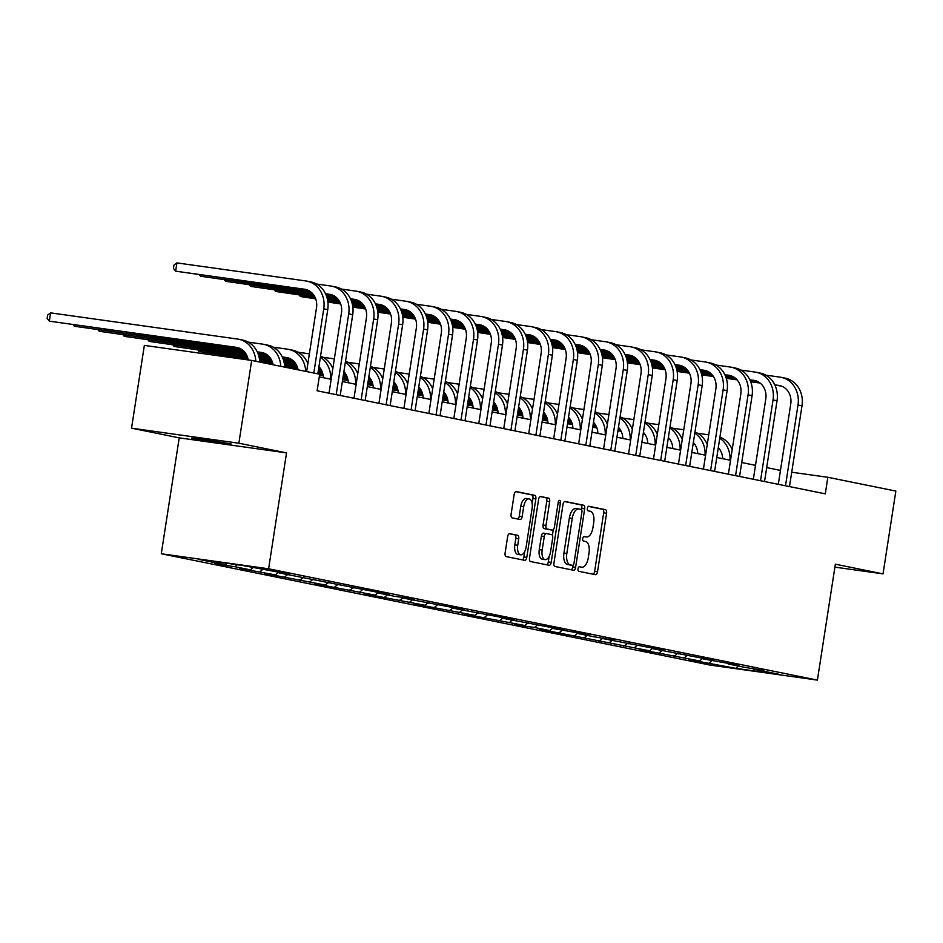 <?xml version="1.0" encoding="UTF-8"?>
<svg xmlns="http://www.w3.org/2000/svg" width="943" height="943" viewBox="0 0 943 943"><rect width="100%" height="100%" fill="white"/><g stroke="black" fill="none" stroke-linecap="round" stroke-linejoin="round"><path stroke-width="1.41" d="M578.024 568.806A2.299 1.12 98 0 0 578.766 571.305L595.457 574.688A3.289 1.603 98 0 0 595.505 574.7A3.289 1.603 98 0 0 597.532 571.753L606.585 513.24A3.289 1.603 98 0 0 605.524 509.68L588.833 506.285A2.299 1.12 98 0 0 588.797 506.285A2.299 1.12 98 0 0 587.383 508.348A2.299 1.12 98 0 0 588.126 510.847L590.294 511.283A10.526 5.116 98 0 1 593.701 522.705L592.947 527.573A10.526 5.116 98 0 1 586.463 536.98A10.526 5.116 98 0 1 586.31 536.956L584.153 536.52A2.299 1.12 98 0 0 584.118 536.52A2.299 1.12 98 0 0 582.703 538.571A2.299 1.12 98 0 0 583.446 541.07L585.615 541.506A10.526 5.116 98 0 1 589.021 552.928L588.267 557.808A10.526 5.116 98 0 1 581.784 567.214A10.526 5.116 98 0 1 581.631 567.191L579.474 566.755A2.299 1.12 98 0 0 579.438 566.743A2.299 1.12 98 0 0 578.024 568.806M191.441 438.13L231.2 444.012L204.761 439.379L191.441 438.13M509.727 533.655A3.289 1.603 98 0 0 509.68 533.655A3.289 1.603 98 0 0 507.652 536.591L505.106 553.011A3.289 1.603 98 0 0 506.179 556.582L524.709 560.331A3.289 1.603 98 0 0 524.756 560.342A3.289 1.603 98 0 0 526.783 557.407L535.836 498.894A3.289 1.603 98 0 0 534.775 495.323L516.234 491.562A3.289 1.603 98 0 0 516.186 491.562A3.289 1.603 98 0 0 514.159 494.497L511.094 514.324A3.289 1.603 98 0 0 512.167 517.896L520.088 519.499A3.289 1.603 98 0 0 520.135 519.51A3.289 1.603 98 0 0 522.163 516.575L523.683 506.745A8.805 4.279 98 0 1 529.106 498.871A8.805 4.279 98 0 1 532.088 508.442L526.123 546.964A8.805 4.279 98 0 1 520.701 554.826A8.805 4.279 98 0 1 517.731 545.254L518.721 538.842A3.289 1.603 98 0 0 517.648 535.27L509.633 533.644M286.542 452.888L238.862 443.222L251.687 360.426L144.35 345.397L131.537 428.181L179.217 437.858L161.277 553.765L268.602 568.794L286.542 452.888L179.217 437.858M834.897 567.132L883.037 573.874L835.357 564.197L817.404 680.103L268.602 568.794M883.037 573.874L895.85 491.079L827.848 477.288L791.719 472.231M251.687 360.426L319.689 374.218L317.119 390.779L825.29 493.849L827.848 477.288M553.954 562.912A3.289 1.603 98 0 0 555.014 566.484L573.544 570.244A3.289 1.603 98 0 0 573.592 570.256A3.289 1.603 98 0 0 575.619 567.309L584.684 508.796A3.289 1.603 98 0 0 583.611 505.236L565.081 501.476A3.289 1.603 98 0 0 565.034 501.464A3.289 1.603 98 0 0 563.006 504.399L553.954 562.912M549.132 565.293L530.591 561.533A3.289 1.603 98 0 1 529.53 557.961L538.583 499.448A3.289 1.603 98 0 1 540.61 496.513A3.289 1.603 98 0 1 540.657 496.525L548.59 498.128A3.289 1.603 98 0 1 549.663 501.7L545.985 525.428A3.289 1.603 98 0 0 547.058 528.999L552.315 530.06A3.289 1.603 98 0 0 552.362 530.072A3.289 1.603 98 0 0 554.39 527.125L558.209 502.43A2.299 1.12 98 0 1 559.635 500.368A2.299 1.12 98 0 1 560.413 502.867L551.207 562.358A3.289 1.603 98 0 1 549.18 565.293A3.289 1.603 98 0 1 549.132 565.293M161.277 553.765L710.079 665.074L817.404 680.103M224.387 565.246L234.972 566.731L250.331 569.843L239.746 568.358L275.297 574.9L264.712 573.427L325.217 585.025L314.632 583.54L324.227 585.497L375.137 595.151L364.552 593.666L374.147 595.622L425.057 605.276L414.472 603.791L424.067 605.748L474.977 615.402L464.392 613.917L473.987 615.873L524.897 625.527L514.312 624.042L523.907 625.999L534.492 627.472L549.863 630.596L539.266 629.111L649.703 650.847L639.106 649.362L699.623 660.96L689.038 659.487L698.633 661.432L736.424 668.434L780.509 674.61L753.316 669.094L763.901 670.567L743.709 667.137L728.35 664.025L738.935 665.51L729.34 663.566L703.395 658.968L713.981 660.442L653.475 648.843L664.061 650.316L603.544 638.717L614.141 640.191L593.949 636.761L578.589 633.649L589.175 635.134L579.58 633.189L553.624 628.592L564.22 630.077L554.614 628.121L503.703 618.467L514.3 619.952L504.694 617.995L453.783 608.341L464.38 609.826L454.774 607.87L403.863 598.216L414.46 599.701L404.853 597.744L394.268 596.271L378.909 593.147L389.494 594.632L279.069 572.896L289.654 574.381L280.047 572.436L242.268 565.435L198.171 559.258L225.377 564.774L214.792 563.301L224.387 565.246L224.481 564.657M237.306 564.739L234.972 566.731M252.96 567.603L250.331 569.843M279.069 572.896L278.645 572.236M262.555 569.548L259.938 571.788M278.456 572.212L275.297 574.9M304.023 577.965L303.599 577.305M287.521 574.617L284.892 576.857M303.41 577.281L300.251 579.969M328.989 583.022L328.565 582.361M312.487 579.674L309.858 581.914M328.376 582.338L325.217 585.025M353.943 588.09L353.519 587.43M337.441 584.743L334.812 586.97M353.342 587.406L350.171 590.094M378.909 593.147L378.485 592.487M362.407 589.799L359.778 592.039M378.296 592.463L375.137 595.151M403.863 598.216L403.439 597.556M387.361 594.868L384.732 597.096M403.262 597.52L400.091 600.219M428.829 603.272L428.405 602.612M412.327 599.925L409.698 602.164M428.216 602.589L425.057 605.276M453.783 608.341L453.359 607.681M437.281 604.993L434.652 607.221M453.182 607.646L450.011 610.345M478.749 613.398L478.325 612.738M462.247 610.05L459.618 612.29M478.136 612.714L474.977 615.402M503.703 618.467L503.279 617.806M487.201 615.119L484.572 617.347M503.102 617.771L499.943 620.47M528.669 623.523L528.245 622.863M512.167 620.176L509.538 622.415M528.056 622.84L524.897 625.527M553.624 628.592L553.199 627.932M537.121 625.244L534.492 627.472M553.022 627.897L549.863 630.596M578.589 633.649L578.165 632.989M562.087 630.301L559.458 632.541M577.976 632.965L574.817 635.653M603.544 638.717L603.119 638.057M587.041 635.37L584.424 637.598M602.942 638.022L599.783 640.721M628.51 643.774L628.085 643.114M612.007 640.427L609.378 642.666M627.897 643.091L624.737 645.778M653.475 648.843L653.039 648.171M636.961 645.495L634.344 647.723M652.862 648.147L649.703 650.847M678.43 653.9L678.005 653.24M661.927 650.552L659.298 652.792M677.817 653.216L674.658 655.904M703.395 658.968L702.971 658.297M686.881 655.621L684.264 657.849M702.783 658.273L699.623 660.96M728.35 664.025L727.925 663.365M711.847 660.678L709.219 662.917M737.815 665.947L736.424 668.434M753.316 669.094L752.891 668.422M238.862 443.222L131.537 428.181M780.462 470.404L766.683 467.61M755.508 465.347L741.728 462.553M730.542 460.278L716.763 457.485M705.588 455.221L691.808 452.428M680.622 450.153L666.842 447.359M655.656 445.096L641.888 442.302M630.702 440.027L616.922 437.234M605.736 434.971L591.968 432.177M580.782 429.902L567.002 427.108M555.816 424.845L542.048 422.051M530.862 419.776L517.082 416.983M505.896 414.72L492.128 411.926M480.942 409.663L467.162 406.857M455.976 404.594L442.208 401.801M431.022 399.537L417.242 396.744M406.056 394.469L392.276 391.675M381.102 389.412L367.322 386.618M356.136 384.343L342.356 381.55M331.182 379.286L319.276 376.87M227.098 563.313L225.377 564.774M698.728 660.843L698.633 661.432M673.762 655.774L673.667 656.363M648.808 650.717L648.713 651.307M623.842 645.649L623.747 646.238M598.888 640.592L598.793 641.181M573.922 635.523L573.827 636.112M548.967 630.466L548.873 631.056M524.002 625.398L523.907 625.999M499.036 620.341L498.953 620.93M474.081 615.284L473.987 615.873M449.116 610.215L449.033 610.805M424.161 605.158L424.067 605.748M399.195 600.09L399.113 600.679M374.241 595.033L374.147 595.622M349.275 589.964L349.193 590.554M324.321 584.908L324.227 585.497M299.355 579.839L299.273 580.428M274.401 574.782L274.307 575.371M249.435 569.713L249.353 570.303M593.1 574.204A3.289 1.603 98 0 0 594.632 571.352L603.685 512.839A3.289 1.603 98 0 0 602.624 509.267L588.385 506.379M581.583 509.691L581.784 508.395A3.289 1.603 98 0 0 580.711 504.823L564.539 501.546M571.187 569.761A3.289 1.603 98 0 0 572.719 566.908L572.979 565.246M572.531 565.34A2.299 1.12 98 0 0 572.554 565.352A2.299 1.12 98 0 0 573.981 563.289L581.925 511.931A2.299 1.12 98 0 0 581.183 509.432L578.908 508.972A10.526 5.116 98 0 0 578.754 508.949A10.526 5.116 98 0 0 572.271 518.355L566.837 553.458A10.526 5.116 98 0 0 570.244 564.881L572.531 565.34L569.631 564.94A2.299 1.12 98 0 0 569.655 564.94A2.299 1.12 98 0 0 569.69 564.94M578.601 508.925L576.008 508.56A10.526 5.116 98 0 0 575.855 508.536A10.526 5.116 98 0 0 569.372 517.943L572.271 518.355M572.554 565.352L567.344 564.468A10.526 5.116 98 0 1 563.938 553.058L569.372 517.943M540.127 496.596L548.59 498.128M549.51 529.671A3.289 1.603 98 0 1 549.463 529.66A3.289 1.603 98 0 1 549.415 529.66L544.146 528.587A3.289 1.603 98 0 1 543.085 525.015L546.763 501.287A3.289 1.603 98 0 0 545.691 497.727M553.293 529.66L552.409 535.376M549.168 556.346L548.296 561.945L551.207 562.358M542.178 550.052A8.805 4.279 98 0 0 545.148 559.623A8.805 4.279 98 0 0 550.571 551.749L552.681 538.182A3.289 1.603 98 0 0 551.608 534.61L546.351 533.549A3.289 1.603 98 0 0 546.303 533.538A3.289 1.603 98 0 0 544.276 536.473L542.178 550.052L539.266 549.639A8.805 4.279 98 0 0 542.249 559.211L545.148 559.623M546.256 533.538L543.451 533.137A3.289 1.603 98 0 0 543.404 533.137A3.289 1.603 98 0 0 541.376 536.072L544.276 536.473M539.266 549.639L541.376 536.072M546.763 564.81A3.289 1.603 98 0 0 548.296 561.945M520.701 554.826L517.801 554.425A8.805 4.279 98 0 1 514.831 544.854L515.821 538.429A3.289 1.603 98 0 0 514.748 534.858L509.185 533.738M529.106 498.871L526.206 498.47A8.805 4.279 98 0 0 520.784 506.332L523.683 506.745M517.731 519.027A3.289 1.603 98 0 0 519.263 516.163L520.784 506.332M532.147 503.586L532.936 498.493A3.289 1.603 98 0 0 531.864 494.922L515.703 491.633M522.339 559.859A3.289 1.603 98 0 0 523.884 556.995L524.721 551.549M722.692 458.687A16.762 14.64 -78.5 0 0 718.295 447.595M707.462 443.092L706.531 442.962M644.977 434.346L643.161 434.086M621.013 430.986L617.96 430.562M596.778 427.592L592.758 427.026M572.342 424.173L567.568 423.501M547.73 420.719L542.366 419.977M707.427 443.34L706.661 443.234M645.153 434.617L643.114 434.334M621.142 431.257L617.924 430.81M596.872 427.863L592.723 427.273M572.413 424.433L567.521 423.749M547.765 420.979L542.331 420.224M697.572 433.25L708.735 434.817M719.745 438.236A25.143 21.96 101.5 0 1 730.023 460.172M719.922 437.104A25.143 21.96 101.5 0 1 732.192 449.622M522.882 416.452L522.41 415.863M765.834 375.149L780.085 377.141A25.143 21.96 101.5 0 1 781.24 377.341L785.236 378.155A25.143 21.96 101.5 0 1 801.998 405.832L789.491 486.588M781.24 377.341A25.143 21.96 101.5 0 1 797.99 405.03L785.495 485.775M778.305 484.313L790.741 404.005A16.762 14.64 -78.5 0 0 779.566 385.557A16.762 14.64 -78.5 0 0 778.8 385.416L774.804 384.862M759.704 382.74L750.569 381.467M736.813 379.534L726.193 378.049M713.238 376.233L701.698 374.619M689.274 372.886L677.086 371.177M665.051 369.491L652.367 367.711M652.379 367.876L665.145 369.75M781.252 386.017L774.922 385.133M760.105 383.058L750.675 381.726M737.072 379.829L726.275 378.32M713.427 376.516L701.757 374.878M689.416 373.157L677.133 371.436M697.737 453.63A16.762 14.64 -78.5 0 0 693.341 442.526M682.496 438.035L681.577 437.906M620.011 429.277L618.195 429.03M596.047 425.93L592.994 425.493M571.823 422.535L567.804 421.969M547.376 419.105L542.602 418.444M522.764 415.663L517.401 414.908M682.461 438.283L681.695 438.177M620.199 429.56L618.16 429.277M596.188 426.201L592.958 425.741M571.918 422.794L567.757 422.216M547.447 419.364L542.567 418.68M522.811 415.922L517.365 415.156M672.607 428.193L683.781 429.76M694.791 433.179A25.143 21.96 101.5 0 1 705.069 455.115M694.956 432.047A25.143 21.96 101.5 0 1 707.238 444.566M497.916 411.396L497.456 410.806M672.772 448.562A16.762 14.64 -78.5 0 0 668.375 437.469M657.542 432.967L656.611 432.837M595.057 424.22L593.241 423.961M571.093 420.861L568.04 420.437M546.857 417.466L542.838 416.912M522.422 414.048L517.648 413.376M497.81 410.594L492.446 409.851M657.495 433.214L656.741 433.108M595.233 424.491L593.194 424.209M571.222 421.132L568.004 420.684M546.952 417.737L542.803 417.148M522.481 414.307L517.601 413.623M497.845 410.853L492.411 410.099M647.652 423.124L658.815 424.692M669.825 428.11A25.143 21.96 101.5 0 1 680.103 450.059M670.001 426.979A25.143 21.96 101.5 0 1 682.272 439.497M472.962 406.327L472.49 405.738M740.88 370.08L755.119 372.084A25.143 21.96 101.5 0 1 756.274 372.273L760.27 373.086A25.143 21.96 101.5 0 1 777.032 400.775L764.537 481.519M756.274 372.273A25.143 21.96 101.5 0 1 773.036 399.962L760.529 480.706M753.351 479.256L765.787 398.948A16.762 14.64 -78.5 0 0 754.612 380.489A16.762 14.64 -78.5 0 0 753.846 380.359L749.838 379.793M734.738 377.683L725.615 376.398M711.859 374.477L701.238 372.992M688.284 371.177L676.732 369.562M664.32 367.817L652.12 366.108M640.085 364.422L627.401 362.654M627.425 362.807L640.179 364.693M756.298 380.948L749.968 380.064M735.151 377.99L725.709 376.67M712.106 374.76L701.321 373.251M688.461 371.448L676.803 369.821M664.45 368.088L652.167 366.367M715.914 365.024L730.165 367.016A25.143 21.96 101.5 0 1 731.32 367.216L735.316 368.029A25.143 21.96 101.5 0 1 752.078 395.706L739.571 476.463M731.32 367.216A25.143 21.96 101.5 0 1 748.07 394.905L735.575 475.649M728.385 474.188L740.821 393.879A16.762 14.64 -78.5 0 0 729.646 375.432A16.762 14.64 -78.5 0 0 728.88 375.29L724.884 374.736M709.784 372.615L700.649 371.342M686.893 369.42L676.272 367.923M663.318 366.108L651.778 364.493M639.354 362.76L627.166 361.051M615.131 359.366L602.447 357.586M602.459 357.751L615.225 359.625M731.332 375.892L725.002 375.008M710.185 372.933L700.755 371.601M687.152 369.703L676.355 368.194M663.507 366.391L651.837 364.752M639.495 363.031L627.201 361.31M647.806 443.505A16.762 14.64 -78.5 0 0 643.421 432.401M632.576 427.91L631.657 427.78M570.091 419.152L568.275 418.904M546.127 415.804L543.074 415.368M521.903 412.409L517.884 411.843M497.456 408.979L492.682 408.319M472.844 405.537L467.48 404.783M632.541 428.157L631.775 428.051M570.279 419.435L568.24 419.152M546.268 416.075L543.038 415.615M521.998 412.669L517.837 412.091M497.527 409.25L492.647 408.555M472.891 405.796L467.445 405.03M622.686 418.067L633.861 419.635M644.871 423.053A25.143 21.96 101.5 0 1 655.149 444.99M645.036 421.922A25.143 21.96 101.5 0 1 657.306 434.44M447.996 401.27L447.536 400.681M622.851 438.436A16.762 14.64 -78.5 0 0 618.455 427.344M607.622 422.841L606.691 422.712M545.137 414.095L543.309 413.836M521.173 410.735L518.12 410.311M496.937 407.341L492.918 406.787M472.502 403.922L467.716 403.25M447.89 400.469L442.526 399.726M607.575 423.089L606.82 422.983M545.313 414.366L543.274 414.083M521.302 411.007L518.084 410.559M497.032 407.612L492.883 407.022M472.561 404.182L467.681 403.498M447.925 400.728L442.491 399.973M597.732 412.999L608.895 414.566M619.905 417.985A25.143 21.96 101.5 0 1 630.183 439.933M620.081 416.853A25.143 21.96 101.5 0 1 632.352 429.371M423.042 396.201L422.57 395.612M597.886 433.379A16.762 14.64 -78.5 0 0 593.501 422.275M582.656 417.784L581.725 417.655M520.171 409.026L518.355 408.779M496.207 405.679L493.154 405.242M471.983 402.284L467.964 401.718M447.536 398.854L442.762 398.194M422.924 395.412L417.56 394.657M582.621 418.032L581.855 417.926M520.359 409.309L518.32 409.026M496.348 405.95L493.118 405.49M472.078 402.543L467.917 401.966M447.607 399.125L442.727 398.441M422.971 395.671L417.525 394.905M572.766 407.942L583.941 409.51M594.95 412.928A25.143 21.96 101.5 0 1 605.229 434.864M595.116 411.796A25.143 21.96 101.5 0 1 607.386 424.315M398.076 391.145L397.616 390.555M690.96 359.955L705.199 361.959A25.143 21.96 101.5 0 1 706.354 362.147L710.35 362.961A25.143 21.96 101.5 0 1 727.112 390.65L714.617 471.394M706.354 362.147A25.143 21.96 101.5 0 1 723.116 389.836L710.609 470.592M703.431 469.131L715.867 388.822A16.762 14.64 -78.5 0 0 704.692 370.363A16.762 14.64 -78.5 0 0 703.926 370.234L699.918 369.668M684.818 367.558L675.683 366.273M661.939 364.352L651.318 362.866M638.364 361.051L626.812 359.436M614.4 357.692L602.2 355.983M590.165 354.297L577.481 352.529M577.505 352.682L590.259 354.568M706.378 370.823L700.048 369.939M685.231 367.864L675.789 366.544M662.186 364.635L651.401 363.126M638.541 361.322L626.871 359.696M614.53 357.963L602.247 356.242M665.994 354.898L680.245 356.89A25.143 21.96 101.5 0 1 681.4 357.091L685.396 357.904A25.143 21.96 101.5 0 1 702.158 385.593L689.651 466.337M681.4 357.091A25.143 21.96 101.5 0 1 698.15 384.779L685.655 465.524M678.465 464.062L690.901 383.766A16.762 14.64 -78.5 0 0 679.726 365.306A16.762 14.64 -78.5 0 0 678.96 365.165L674.964 364.611M659.864 362.489L650.729 361.216M636.973 359.295L626.352 357.798M613.398 355.983L601.858 354.368M589.434 352.635L577.246 350.926M565.211 349.24L552.527 347.46M552.539 347.625L565.305 349.499M681.412 365.766L675.082 364.882M660.265 362.807L650.835 361.487M637.232 359.578L626.435 358.069M613.587 356.265L601.917 354.627M589.575 352.906L577.281 351.185M641.04 349.829L655.279 351.833A25.143 21.96 101.5 0 1 656.434 352.022L660.43 352.835A25.143 21.96 101.5 0 1 677.192 380.524L664.697 461.268M656.434 352.022A25.143 21.96 101.5 0 1 673.196 379.711L660.689 460.467M653.511 459.005L665.935 378.697A16.762 14.64 -78.5 0 0 654.772 360.238A16.762 14.64 -78.5 0 0 654.006 360.108L649.998 359.542M634.898 357.432L625.763 356.159M612.019 354.226L601.398 352.741M588.444 350.926L576.892 349.311M564.48 347.566L552.28 345.857M540.245 344.171L527.561 342.403M527.585 342.557L540.339 344.443M656.446 360.697L650.128 359.813M635.299 357.739L625.869 356.419M612.266 354.509L601.481 353M588.621 351.197L576.951 349.57M564.609 347.837L552.327 346.116M572.931 428.311A16.762 14.64 -78.5 0 0 568.535 417.219M557.702 412.716L556.771 412.586M495.216 403.969L493.389 403.71M471.252 400.61L468.2 400.186M447.017 397.215L442.998 396.661M422.582 393.797L417.796 393.125M397.97 390.355L392.606 389.6M557.655 412.963L556.9 412.857M495.393 404.241L493.354 403.958M471.382 400.881L468.164 400.433M447.112 397.486L442.962 396.897M422.641 394.056L417.761 393.372M398.005 390.602L392.571 389.848M547.812 402.873L558.975 404.441M569.985 407.859A25.143 21.96 101.5 0 1 580.263 429.808M570.161 406.728A25.143 21.96 101.5 0 1 582.432 419.246M373.122 386.076L372.65 385.487M616.074 344.773L630.325 346.765A25.143 21.96 101.5 0 1 631.48 346.965L635.476 347.778A25.143 21.96 101.5 0 1 652.238 375.467L639.731 456.212M631.48 346.965A25.143 21.96 101.5 0 1 648.23 374.654L635.735 455.398M628.545 453.937L640.981 373.64A16.762 14.64 -78.5 0 0 629.806 355.181A16.762 14.64 -78.5 0 0 629.04 355.051L625.044 354.485M609.932 352.376L600.809 351.091M587.053 349.169L576.432 347.672M563.478 345.869L551.938 344.242M539.514 342.509L527.314 340.8M515.291 339.115L502.607 337.335M502.619 337.5L515.385 339.374M631.492 355.641L625.162 354.757M610.345 352.682L600.915 351.362M587.312 349.452L576.515 347.943M563.666 346.14L551.997 344.501M539.655 342.781L527.361 341.06M547.966 423.254A16.762 14.64 -78.5 0 0 543.581 412.15M532.736 407.659L531.805 407.529M470.251 398.913L468.435 398.653M446.287 395.553L443.234 395.129M422.063 392.158L418.044 391.593M397.616 388.74L392.842 388.068M373.004 385.286L367.64 384.532M532.701 407.906L531.935 407.8M470.427 399.184L468.4 398.901M446.428 395.824L443.198 395.365M422.158 392.418L417.997 391.84M397.687 388.999L392.807 388.316M373.051 385.546L367.605 384.779M522.846 397.816L534.021 399.384M545.019 402.802A25.143 21.96 101.5 0 1 555.309 424.739M545.195 401.671A25.143 21.96 101.5 0 1 557.466 414.189M348.156 381.019L347.696 380.43M591.12 339.704L605.359 341.708A25.143 21.96 101.5 0 1 606.514 341.896L610.51 342.71A25.143 21.96 101.5 0 1 627.272 370.399L614.777 451.143M606.514 341.896A25.143 21.96 101.5 0 1 623.276 369.585L610.769 450.341M603.591 448.88L616.015 368.572A16.762 14.64 -78.5 0 0 604.852 350.112A16.762 14.64 -78.5 0 0 604.074 349.983L600.078 349.417M584.978 347.307L575.843 346.034M562.087 344.101L551.478 342.615M538.524 340.8L526.972 339.185M514.56 337.441L502.36 335.732M490.325 334.046L477.641 332.278M477.665 332.431L490.419 334.317M606.526 350.572L600.208 349.688M585.379 347.613L575.949 346.293M562.346 344.384L551.549 342.875M538.701 341.071L527.031 339.445M514.689 337.712L502.407 335.991M523.011 418.185A16.762 14.64 -78.5 0 0 518.615 407.093M507.782 402.602L506.851 402.472M445.296 393.844L443.469 393.585M421.332 390.485L418.279 390.06M397.097 387.09L393.078 386.536M372.662 383.671L367.876 382.999M348.05 380.229L342.686 379.475M507.735 402.838L506.98 402.732M445.473 394.127L443.434 393.832M421.462 390.756L418.232 390.308M397.192 387.361L393.042 386.783M372.721 383.931L367.841 383.247M348.085 380.477L342.651 379.723M497.892 392.748L509.055 394.315M520.064 397.734A25.143 21.96 101.5 0 1 530.343 419.682M520.241 396.602A25.143 21.96 101.5 0 1 532.512 409.121M323.201 375.951L322.73 375.361M566.154 334.647L580.405 336.639A25.143 21.96 101.5 0 1 581.548 336.84L585.556 337.653A25.143 21.96 101.5 0 1 602.306 365.342L589.811 446.086M581.548 336.84A25.143 21.96 101.5 0 1 598.31 364.528L585.815 445.273M578.625 443.823L591.061 363.515A16.762 14.64 -78.5 0 0 579.886 345.055A16.762 14.64 -78.5 0 0 579.12 344.926L575.112 344.36M560.012 342.25L550.889 340.965M537.133 339.044L526.512 337.547M513.558 335.743L502.018 334.117M489.594 332.384L477.394 330.675M465.37 328.989L452.687 327.209M452.699 327.374L465.465 329.248M581.572 345.515L575.242 344.631M560.425 342.557L550.995 341.236M537.392 339.327L526.595 337.818M513.735 336.014L502.077 334.376M489.735 332.655L477.441 330.934M498.045 413.128A16.762 14.64 -78.5 0 0 493.661 402.024M482.816 397.533L481.885 397.404M420.33 388.787L418.515 388.528M396.366 385.428L393.314 385.003M372.143 382.033L368.124 381.467M347.696 378.614L342.922 377.943M323.084 375.161L319.618 374.677M482.781 397.781L482.014 397.675M420.507 389.058L418.48 388.775M396.496 385.699L393.278 385.239M372.237 382.292L368.076 381.715M347.767 378.874L342.887 378.19M323.131 375.42L319.571 374.925M472.926 387.691L484.101 389.259M495.099 392.677A25.143 21.96 101.5 0 1 505.389 414.614M495.275 391.545A25.143 21.96 101.5 0 1 507.546 404.064M541.199 329.579L555.439 331.582A25.143 21.96 101.5 0 1 556.594 331.771L560.59 332.584A25.143 21.96 101.5 0 1 577.352 360.273L564.845 441.018M556.594 331.771A25.143 21.96 101.5 0 1 573.356 359.46L560.849 440.216M553.671 438.754L566.095 358.446A16.762 14.64 -78.5 0 0 554.932 339.987A16.762 14.64 -78.5 0 0 554.154 339.857L550.158 339.303M535.058 337.181L525.923 335.908M512.167 333.975L501.558 332.49M488.604 330.675L477.052 329.06M464.64 327.315L452.44 325.606M440.405 323.921L427.721 322.152M427.745 322.306L440.499 324.192M556.606 340.458L550.288 339.563M535.459 337.488L526.029 336.168M512.426 334.27L501.629 332.749M488.78 330.958L477.111 329.319M464.769 327.586L452.487 325.865M473.091 408.06A16.762 14.64 -78.5 0 0 468.695 396.968M457.862 392.477L456.931 392.347M395.365 383.718L393.549 383.471M371.412 380.359L368.359 379.935M347.177 376.964L343.158 376.41M322.742 373.546L317.956 372.874M457.815 392.712L457.06 392.606M395.553 384.001L393.514 383.707M371.542 380.63L368.312 380.182M347.272 377.235L343.122 376.658M322.801 373.805L317.921 373.122M447.972 382.622L459.135 384.19M470.144 387.608A25.143 21.96 101.5 0 1 480.423 409.557M470.321 386.477A25.143 21.96 101.5 0 1 482.592 398.995M516.234 324.522L530.485 326.514A25.143 21.96 101.5 0 1 531.628 326.714L535.636 327.527A25.143 21.96 101.5 0 1 552.386 355.216L539.891 435.961M531.628 326.714A25.143 21.96 101.5 0 1 548.39 354.403L535.895 435.147M528.705 433.697L541.141 353.389A16.762 14.64 -78.5 0 0 529.966 334.93A16.762 14.64 -78.5 0 0 529.2 334.8L525.192 334.235M510.092 332.125L500.969 330.84M487.213 328.918L476.592 327.433M463.638 325.618L452.086 323.991M439.674 322.258L427.474 320.549M415.45 318.864L402.767 317.084M402.779 317.249L415.545 319.123M531.652 335.39L525.322 334.506M510.505 332.431L501.075 331.111M487.472 329.201L476.675 327.692M463.815 325.889L452.157 324.251M439.815 322.53L427.521 320.809M448.125 403.003A16.762 14.64 -78.5 0 0 443.74 391.899M432.896 387.408L431.965 387.278M370.41 378.662L368.595 378.402M346.446 375.302L343.393 374.878M322.223 371.907L318.192 371.342M297.776 368.489L284.715 366.65M432.861 387.656L432.094 387.549M370.587 378.933L368.56 378.65M346.576 375.573L343.358 375.114M322.317 372.167L318.156 371.589M297.847 368.748L284.739 366.91M423.006 377.565L434.181 379.133M445.179 382.552A25.143 21.96 101.5 0 1 455.469 404.488M445.355 381.42A25.143 21.96 101.5 0 1 457.626 393.938M491.279 319.453L505.519 321.457A25.143 21.96 101.5 0 1 506.674 321.657L510.67 322.459A25.143 21.96 101.5 0 1 527.432 350.148L514.925 430.904M506.674 321.657A25.143 21.96 101.5 0 1 523.436 349.334L510.929 430.091M503.751 428.629L516.175 348.321A16.762 14.64 -78.5 0 0 505.012 329.861A16.762 14.64 -78.5 0 0 504.234 329.732L500.238 329.178M485.138 327.056L476.003 325.783M462.247 323.85L451.626 322.365M438.672 320.549L427.132 318.934M414.72 317.19L402.52 315.481M390.485 313.795L377.801 312.027M377.825 312.18L390.579 314.066M506.686 330.333L500.368 329.437M485.539 327.362L476.109 326.042M462.506 324.144L451.709 322.624M438.86 320.832L427.191 319.194M414.849 317.461L402.567 315.74M423.171 397.934A16.762 14.64 -78.5 0 0 418.775 386.842M407.93 382.351L407.011 382.221M345.444 373.593L343.629 373.345M321.492 370.234L318.439 369.809M297.257 366.851L284.574 365.071M272.822 363.42L259.761 361.593M407.895 382.587L407.14 382.481M345.633 373.876L343.594 373.581M321.622 370.505L318.392 370.057M297.351 367.11L284.597 365.318M272.881 363.68L259.773 361.841M398.052 372.509L409.215 374.065M420.224 377.483A25.143 21.96 101.5 0 1 430.503 399.431M420.401 376.351A25.143 21.96 101.5 0 1 432.672 388.87M224.257 355.311L224.069 356.56M224.033 356.56L222.89 355.11M466.314 314.396L480.565 316.388A25.143 21.96 101.5 0 1 481.708 316.589L485.716 317.402A25.143 21.96 101.5 0 1 502.466 345.091L489.971 425.835M481.708 316.589A25.143 21.96 101.5 0 1 498.47 344.278L485.975 425.022M478.785 423.572L491.22 343.264A16.762 14.64 -78.5 0 0 480.046 324.805A16.762 14.64 -78.5 0 0 479.28 324.675L475.272 324.109M460.172 321.999L451.049 320.714M437.293 318.793L426.672 317.308M413.718 315.492L402.166 313.866M389.754 312.133L377.554 310.424M365.53 308.738L352.835 306.958M352.859 307.123L365.625 308.998M481.732 325.264L475.402 324.38M460.585 322.306L451.155 320.985M437.552 319.076L426.755 317.567M413.894 315.764L402.237 314.125M389.883 312.404L377.601 310.683M398.205 392.877A16.762 14.64 -78.5 0 0 393.809 381.774M382.976 377.283L382.045 377.153M320.49 368.536L318.675 368.277M296.526 365.177L284.326 363.468M272.291 361.782L259.608 360.002M247.856 358.364L199.103 351.527L247.926 358.623M382.941 377.53L382.174 377.424M320.667 368.807L318.64 368.524M296.656 365.448L284.373 363.727M272.397 362.041L259.643 360.261M373.086 367.44L384.261 369.008M395.258 372.426A25.143 21.96 101.5 0 1 405.549 394.363M395.435 371.294A25.143 21.96 101.5 0 1 407.706 383.813M199.303 350.242L199.103 351.527L197.936 350.053M441.359 309.339L455.599 311.331A25.143 21.96 101.5 0 1 456.754 311.532L460.75 312.333A25.143 21.96 101.5 0 1 477.512 340.022L465.005 420.778M456.754 311.532A25.143 21.96 101.5 0 1 473.516 339.209L461.009 419.965M453.831 418.503L466.255 338.195A16.762 14.64 -78.5 0 0 455.092 319.736A16.762 14.64 -78.5 0 0 454.314 319.606L450.318 319.052M435.218 316.931L426.083 315.657M412.327 313.724L401.706 312.239M388.752 310.424L377.212 308.809M364.8 307.064L352.599 305.367M340.564 303.681L327.881 301.901M327.905 302.055L340.659 303.941M456.766 320.207L450.448 319.312M435.619 317.237L426.189 315.917M412.586 314.019L401.789 312.498M388.94 310.707L377.271 309.068M364.929 307.335L352.647 305.615M373.251 387.821A16.762 14.64 -78.5 0 0 368.854 376.717M358.01 372.226L357.091 372.096M295.524 363.468L283.984 361.853M271.572 360.108L259.372 358.411M247.337 356.725L174.137 346.47L247.431 356.984M357.975 372.473L357.22 372.355M295.713 363.75L284.043 362.112M271.702 360.379L259.419 358.658M348.12 362.383L359.295 363.939M370.304 367.357A25.143 21.96 101.5 0 1 380.583 389.306M370.481 366.226A25.143 21.96 101.5 0 1 382.752 378.744M174.337 345.185L174.137 346.47L172.97 344.985M416.393 304.271L430.645 306.263A25.143 21.96 101.5 0 1 431.788 306.463L435.796 307.277A25.143 21.96 101.5 0 1 452.546 334.965L440.051 415.71M431.788 306.463A25.143 21.96 101.5 0 1 448.55 334.152L436.055 414.896M428.865 413.447L441.3 333.138A16.762 14.64 -78.5 0 0 430.126 314.679A16.762 14.64 -78.5 0 0 429.36 314.549L425.352 313.984M410.252 311.874L401.129 310.589M387.373 308.667L376.752 307.182M363.798 305.367L352.246 303.74M339.834 302.008L327.634 300.298M315.599 298.613L300.416 296.491L315.705 298.872M431.811 315.139L425.482 314.255M410.665 312.18L401.223 310.86M387.632 308.95L376.835 307.442M363.974 305.638L352.317 304.011M339.963 302.279L327.681 300.558M300.617 295.194L300.416 296.491L299.249 295.006M348.285 382.752A16.762 14.64 -78.5 0 0 343.889 371.648M333.056 367.157L332.125 367.027M294.145 361.711L283.525 360.226M270.57 358.411L259.019 356.796M246.606 355.051L149.183 341.401L246.736 355.322M333.02 367.405L332.254 367.298M294.405 361.994L283.607 360.485M270.747 358.682L259.089 357.055M323.166 357.314L334.341 358.882M345.338 362.301A25.143 21.96 101.5 0 1 355.629 384.237M345.515 361.169A25.143 21.96 101.5 0 1 357.786 373.687M149.371 340.117L149.183 341.401L148.004 339.928M391.428 299.214L405.679 301.206A25.143 21.96 101.5 0 1 406.834 301.406L410.83 302.208A25.143 21.96 101.5 0 1 427.592 329.897L415.085 410.653M406.834 301.406A25.143 21.96 101.5 0 1 423.584 329.083L411.089 409.84M403.91 408.378L416.334 328.07A16.762 14.64 -78.5 0 0 405.16 309.61A16.762 14.64 -78.5 0 0 404.394 309.481L400.398 308.927M385.298 306.805L376.163 305.532M362.407 303.599L351.786 302.114M338.832 300.298L327.292 298.683M314.879 296.939L275.462 291.422L315.009 297.21M406.846 310.082L400.527 309.186M385.699 307.112L376.269 305.791M362.666 303.894L351.869 302.373M339.02 300.581L327.351 298.943M275.662 290.138L275.462 291.422L274.295 289.949M323.331 377.695A16.762 14.64 -78.5 0 0 318.934 366.591M308.09 362.1L307.17 361.971M292.071 359.849L282.935 358.576M269.179 356.643L258.559 355.157M245.604 353.342L124.217 336.345L245.793 353.625M308.055 362.348L307.3 362.23M292.471 360.155L283.041 358.835M269.439 356.937L258.641 355.417M298.2 352.258L309.375 353.814M320.384 357.232A25.143 21.96 101.5 0 1 330.663 379.18M320.561 356.112A25.143 21.96 101.5 0 1 332.832 368.619M124.417 335.06L124.217 336.345L123.05 334.859M366.473 294.145L380.724 296.137A25.143 21.96 101.5 0 1 381.868 296.338L385.876 297.151A25.143 21.96 101.5 0 1 402.626 324.84L390.131 405.584M381.868 296.338A25.143 21.96 101.5 0 1 398.63 324.027L386.123 404.771M378.945 403.321L391.38 323.013A16.762 14.64 -78.5 0 0 380.206 304.554A16.762 14.64 -78.5 0 0 379.44 304.424L375.432 303.858M360.332 301.748L351.209 300.463M337.453 298.542L326.832 297.057M313.878 295.242L250.496 286.366L314.054 295.513M381.891 305.013L375.562 304.129M360.745 302.055L351.303 300.734M337.712 298.825L326.915 297.316M250.697 285.069L250.496 286.366L249.329 284.88M298.082 369.833A16.762 14.64 -78.5 0 0 286.978 357.597A16.762 14.64 -78.5 0 0 286.212 357.468L282.205 356.902M267.105 354.792L257.981 353.507M244.225 351.586L99.263 331.276L244.473 351.869M288.664 358.057L282.334 357.173M267.517 355.098L258.076 353.778M273.246 347.189L287.485 349.181A25.143 21.96 101.5 0 1 288.641 349.381A25.143 21.96 101.5 0 1 305.709 371.389M288.641 349.381L292.648 350.195A25.143 21.96 101.5 0 1 307.866 363.562M99.451 329.991L99.263 331.276L98.084 329.802M341.507 289.088L355.759 291.081A25.143 21.96 101.5 0 1 356.914 291.281L360.91 292.082A25.143 21.96 101.5 0 1 377.671 319.771L365.165 400.527M356.914 291.281A25.143 21.96 101.5 0 1 373.664 318.958L361.169 399.714M353.99 398.252L366.414 317.944A16.762 14.64 -78.5 0 0 355.24 299.485A16.762 14.64 -78.5 0 0 354.474 299.355L350.478 298.801M335.378 296.68L326.243 295.407M312.487 293.473L225.542 281.297L312.746 293.768M356.925 299.957L350.607 299.072M335.779 296.986L326.349 295.666M225.742 280.012L225.542 281.297L224.375 279.823M273.116 364.776A16.762 14.64 -78.5 0 0 262.013 352.529A16.762 14.64 -78.5 0 0 261.246 352.399L257.25 351.845M242.151 349.723L74.297 326.219L242.551 350.03M263.698 353L257.38 352.116M248.28 342.132L262.531 344.124A25.143 21.96 101.5 0 1 263.686 344.325A25.143 21.96 101.5 0 1 280.743 366.32M263.686 344.325L267.682 345.126A25.143 21.96 101.5 0 1 284.751 367.133M74.497 324.934L74.297 326.219L73.13 324.734M316.553 284.02L330.793 286.012A25.143 21.96 101.5 0 1 331.948 286.212L335.956 287.026A25.143 21.96 101.5 0 1 352.706 314.714L340.211 395.459M331.948 286.212A25.143 21.96 101.5 0 1 348.71 313.901L336.203 394.646M329.024 393.196L341.46 312.887A16.762 14.64 -78.5 0 0 330.286 294.428A16.762 14.64 -78.5 0 0 329.52 294.299L325.512 293.733M310.412 291.623L200.576 276.24L310.825 291.929M331.971 294.888L325.641 294.004M200.776 274.943L200.576 276.24L199.409 274.755M248.198 359.943A16.762 14.64 -78.5 0 0 237.058 347.472A16.762 14.64 -78.5 0 0 236.292 347.342L49.331 321.15L238.744 347.932M50.616 312.876L49.331 321.15L47.15 318.392L47.657 315.08L50.616 312.876L237.565 339.056A25.143 21.96 101.5 0 1 238.72 339.256A25.143 21.96 101.5 0 1 255.789 361.263M238.72 339.256L242.728 340.069A25.143 21.96 101.5 0 1 259.785 362.077M306.628 371.577L316.494 307.819A16.762 14.64 -78.5 0 0 305.32 289.36A16.762 14.64 -78.5 0 0 304.554 289.23L175.622 271.171L176.895 262.897L305.838 280.955A25.143 21.96 101.5 0 1 306.994 281.155L310.99 281.969A25.143 21.96 101.5 0 1 327.751 309.646L317.815 373.841M306.994 281.155A25.143 21.96 101.5 0 1 323.744 308.844L313.807 373.027M176.895 262.897L173.948 265.089L173.429 268.401L175.622 271.171L307.005 289.831M583.729 536.591L586.31 536.956M602.624 509.267L605.524 509.68M603.685 512.839L606.585 513.24M594.632 571.352L597.532 571.753M580.711 504.823L583.611 505.236M581.784 508.395L584.684 508.796M572.719 566.908L575.619 567.309M563.938 553.058L566.837 553.458M567.344 564.468L570.244 564.881M546.763 501.287L549.663 501.7M543.085 525.015L545.985 525.428M544.146 528.587L547.058 528.999M549.415 529.66L552.315 530.06M558.185 502.56L560.413 502.867M514.748 534.858L517.648 535.27M515.821 538.429L518.721 538.842M514.831 544.854L517.731 545.254M519.263 516.163L522.163 516.575M531.864 494.922L534.775 495.323M532.936 498.493L535.836 498.894M523.884 556.995L526.783 557.407M801.998 405.832L797.99 405.03M780.332 385.734L778.8 385.416M777.032 400.775L773.036 399.962M755.367 380.666L753.846 380.359M752.078 395.706L748.07 394.905M730.412 375.609L728.88 375.29M727.112 390.65L723.116 389.836M705.447 370.54L703.926 370.234M702.158 385.593L698.15 384.779M680.492 365.483L678.96 365.165M677.192 380.524L673.196 379.711M655.526 360.415L654.006 360.108M652.238 375.467L648.23 374.654M630.572 355.358L629.04 355.051M627.272 370.399L623.276 369.585M605.606 350.289L604.074 349.983M602.306 365.342L598.31 364.528M580.652 345.232L579.12 344.926M577.352 360.273L573.356 359.46M555.686 340.164L554.154 339.857M552.386 355.216L548.39 354.403M530.72 335.107L529.2 334.8M527.432 350.148L523.436 349.334M505.766 330.038L504.234 329.732M502.466 345.091L498.47 344.278M480.8 324.981L479.28 324.675M477.512 340.022L473.516 339.209M455.846 319.913L454.314 319.606M452.546 334.965L448.55 334.152M430.88 314.856L429.36 314.549M427.592 329.897L423.584 329.083M405.926 309.787L404.394 309.481M402.626 324.84L398.63 324.027M380.96 304.73L379.44 304.424M287.733 357.774L286.212 357.468M377.671 319.771L373.664 318.958M356.006 299.674L354.474 299.355M262.779 352.717L261.246 352.399M352.706 314.714L348.71 313.901M331.04 294.605L329.52 294.299M237.813 347.649L236.292 347.342M327.751 309.646L323.744 308.844M306.086 289.548L304.554 289.23M583.717 536.602L586.463 536.98M575.855 508.536L578.754 508.949M549.463 529.66L552.362 530.072M543.404 533.137L546.303 533.538"/></g></svg>
